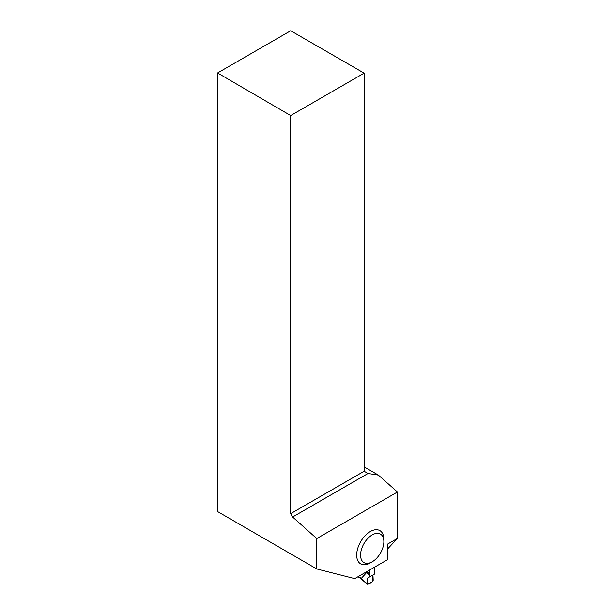 <?xml version="1.0" encoding="UTF-8"?>
<svg xmlns="http://www.w3.org/2000/svg" width="615" height="615" viewBox="0 0 615 615"><rect width="100%" height="100%" fill="white"/><g stroke="black" fill="none" stroke-linecap="round" stroke-linejoin="round"><path stroke-width="0.92" d="M358.268 576.578L361.343 578.346L366.525 572.673M369.969 569.821L369.707 573.149L366.832 572.611M361.343 578.346L360.113 577.962M369.707 573.149L369 577.285L367.447 578.185L367.17 583.735L367.447 578.185L372.936 575.01L372.59 581.536C370.384 583.266 368.585 583.996 367.17 583.735L359.398 577.224M369 577.285L374.581 574.056L374.743 567.061M369.669 573.395L366.801 572.857L369.346 574.556M367.447 578.185L372.936 575.01L373.205 580.253L372.429 581.644L367.947 584.235M397.436 538.425L387.342 544.244L387.342 559.788L354.74 578.615L316.763 568.96L316.763 538.571L397.436 492L397.436 538.425L387.342 549.233M383.852 541.638L383.852 539.393A19.211 11.093 120 0 0 370.268 531.552A19.211 11.093 120 0 0 356.685 555.084A19.211 11.093 120 0 0 370.268 562.925L372.206 561.803A16.467 9.509 -60 0 1 360.567 555.084A16.467 9.509 -60 0 1 372.206 534.912A16.467 9.509 -60 0 1 383.852 541.638A16.467 9.509 -60 0 1 372.206 561.803M364.134 466.87L378.363 475.088L397.436 492M217.564 72.97L290.687 30.75L364.134 73.154L290.687 115.558L217.564 72.97L217.564 511.549L316.763 568.96M290.687 115.558L290.687 513.648L292.625 517.015L368.016 473.481L364.134 471.244L364.134 73.154M290.687 513.648L364.134 471.244M378.363 475.088L368.016 473.481M292.625 517.015L316.763 538.571M369.308 574.741L366.233 572.688M360.167 578.038L357.953 576.762M359.867 577.862L367.339 584.25"/></g></svg>
